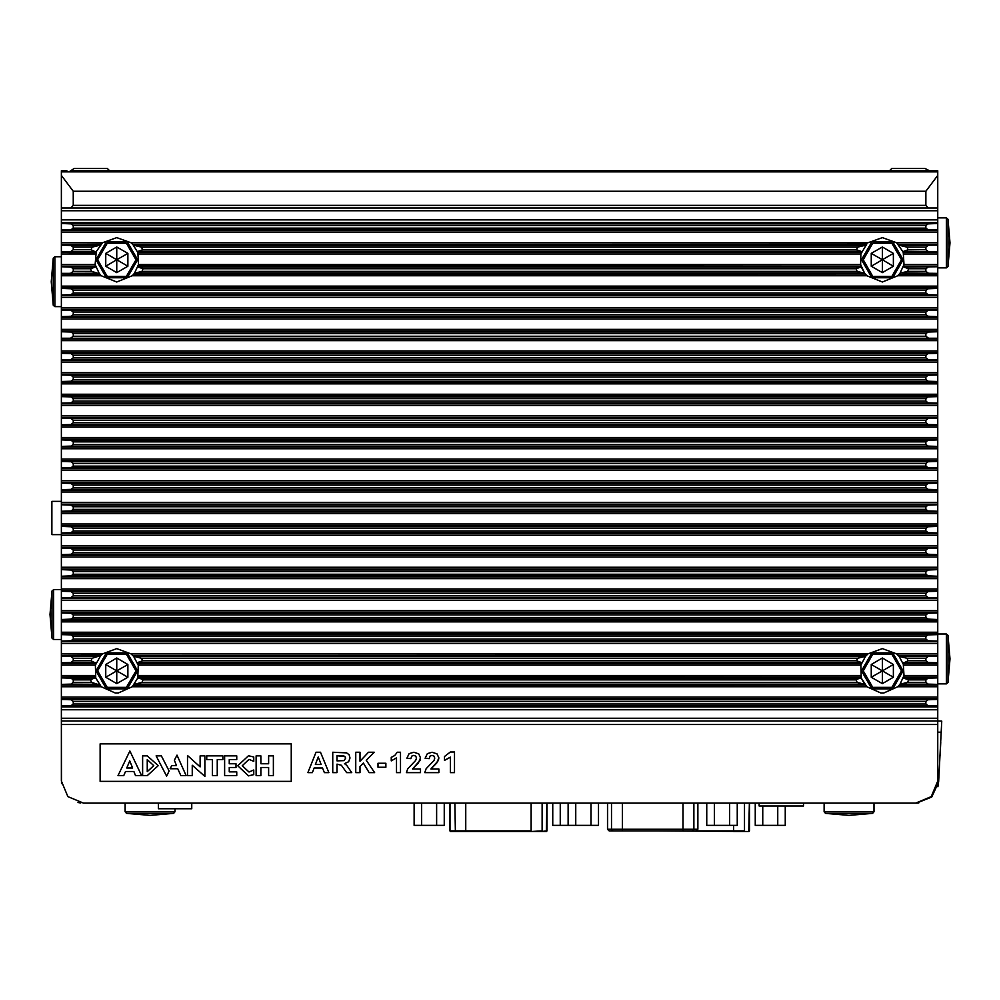 <?xml version="1.0" encoding="UTF-8"?>
<svg xmlns="http://www.w3.org/2000/svg" width="1000" height="1000" viewBox="0 0 1000 1000"><rect width="100%" height="100%" fill="white"/><g stroke="black" fill="none" stroke-linecap="round" stroke-linejoin="round"><path stroke-width="1.5" d="M73.537 171.875L73.537 170.775L931.7 170.775L931.7 171.875M937.8 720.962L941.8 721.175L938.612 782.125L931.725 797.062L916.45 803.162L918.75 803.037M803.55 803.162L803.55 805.938L759.175 805.938L759.175 803.162M61.325 534.675L51.9 534.675L51.9 501.388L61.325 501.388M695.662 830.9L609.125 830.9L607.625 829.225L607.625 803.162M609.125 830.9L607.463 829.225L682.962 829.225L682.962 830.9L695.525 830.9M899.112 245.287L907 247.138L908.162 249.725L902.925 251.575L896.587 242.8L882.325 237.613L868.062 242.8L131.062 242.8L132.838 244.462L131.062 242.8L116.8 237.613L102.537 242.8L96.2 251.575L61.325 251.7L61.325 170.775L66.875 170.775L66.875 171.875M96.2 251.575L95.1 264.438L99.113 273.212L61.325 273.337L61.325 251.7M100.162 803.162L83.513 803.162L67.825 796.663L61.325 780.962L61.325 598.55L937.8 598.55L937.8 597.85L61.325 597.85L61.325 338.938L937.8 338.938L937.8 338.237L61.325 338.237L61.325 273.337M937.8 338.938L937.8 340.6L61.325 340.6M61.325 329.338L937.8 329.338L937.8 331L61.325 331M937.8 598.55L937.8 600.212L61.325 600.212M61.325 588.95L937.8 588.95L937.8 590.612L61.325 590.612M937.8 663.45L937.8 665.113L903.763 665.113L899.112 656.338L896.587 653.85L882.325 648.662L868.062 653.85L865.537 656.338L860.888 665.113L861.312 677.975L866.838 686.75L880.837 693L883.8 693L897.812 686.75L900.013 684.262L904.025 675.487L903.238 663.45L937.8 663.45L937.8 662.75L928.175 662.438L902.925 662.625M937.8 653.85L937.8 655.512L898.363 655.512L896.587 653.85L937.8 653.85L937.8 643.475L61.325 643.475M937.8 675.487L937.8 677.15L903.6 677.15L904.025 675.487L937.8 675.487L937.8 665.113M899.188 685.275L937.8 685.088L937.8 686.75L897.812 686.75M932.25 171.875L932.25 170.775L937.8 170.775L937.8 175.362L925.913 191.3L73.213 191.3L61.325 175.362M61.325 207.938L70.85 207.938L73.213 205.4L925.913 205.4L928.275 207.938L937.8 207.938L937.8 210.712L61.325 210.712M61.325 219.85L937.8 219.85L937.8 222.625L61.325 222.625M61.325 230.763L937.8 230.763L937.8 232.425L61.325 232.425M937.8 242.8L937.8 244.462L898.363 244.462L896.587 242.8L937.8 242.8L937.8 232.425M903.337 266.925L908.575 268.775L907.537 271.363L900.013 273.212L904.025 264.438L903.238 252.4L937.8 252.4L937.8 254.062L903.763 254.062L902.925 251.575M937.8 264.438L937.8 266.1L903.6 266.1L904.025 264.438L937.8 264.438L937.8 254.062M898.812 274.65L937.8 274.037L937.8 275.7L897.812 275.7L900.013 273.212M61.325 286.075L937.8 286.075L937.8 287.738L61.325 287.738M61.325 295.663L937.8 295.663L937.8 297.325L61.325 297.325M61.325 307.7L937.8 307.7L937.8 309.363L61.325 309.363M61.325 317.3L937.8 317.3L937.8 318.962L61.325 318.962M61.325 350.975L937.8 350.975L937.8 352.638L61.325 352.638M61.325 360.575L937.8 360.575L937.8 362.238L61.325 362.238M61.325 372.612L937.8 372.612L937.8 374.275L61.325 374.275M61.325 382.2L937.8 382.2L937.8 383.862L61.325 383.862M61.325 394.237L937.8 394.237L937.8 395.9L61.325 395.9M61.325 403.837L937.8 403.837L937.8 405.5L61.325 405.5M61.325 415.875L937.8 415.875L937.8 417.537L61.325 417.537M61.325 425.475L937.8 425.475L937.8 427.137L61.325 427.137M61.325 437.512L937.8 437.512L937.8 439.175L61.325 439.175M61.325 447.113L937.8 447.113L937.8 448.775L61.325 448.775M61.325 459.15L937.8 459.15L937.8 460.812L61.325 460.812M61.325 468.738L937.8 468.738L937.8 470.4L61.325 470.4M61.325 480.775L937.8 480.775L937.8 482.438L61.325 482.438M61.325 490.375L937.8 490.375L937.8 492.038L61.325 492.038M61.325 502.413L937.8 502.413L937.8 504.075L61.325 504.075M61.325 512.013L937.8 512.013L937.8 513.675L61.325 513.675M61.325 524.05L937.8 524.05L937.8 525.712L61.325 525.712M61.325 533.65L937.8 533.65L937.8 535.312L61.325 535.312M61.325 545.688L937.8 545.688L937.8 547.35L61.325 547.35M61.325 555.275L937.8 555.275L937.8 556.938L61.325 556.938M61.325 567.312L937.8 567.312L937.8 568.975L61.325 568.975M61.325 576.912L937.8 576.912L937.8 578.575L61.325 578.575M61.325 610.588L937.8 610.588L937.8 612.25L61.325 612.25M61.325 620.188L937.8 620.188L937.8 621.85L61.325 621.85M61.325 632.225L937.8 632.225L937.8 633.888L61.325 633.888M61.325 641.812L937.8 641.812L937.8 643.475M61.325 697.125L937.8 697.125L937.8 709.7L61.325 709.7M61.325 718.288L937.8 718.288L937.8 724.55L61.325 724.55M450.412 831.45L465.75 831.45L465.75 803.162M465.75 831.45L546.487 831.45L531.163 831.45L542.087 830.9L542.087 803.162M733.637 825.35L733.637 831.45L748.962 831.45L657.3 830.9L744.562 830.9L744.562 803.162M939.987 755.9L940.113 753.388M940.113 755.525L940.7 742.25M191.688 803.162L191.688 808.7L158.4 808.7L158.4 803.162M682.962 803.162L682.962 829.225L697.875 829.225L697.875 803.162M622.362 803.162L622.362 830.9M541.538 831.45L547.05 830.9L547.05 803.162M450.025 803.162L450.025 830.9L531.163 830.9L531.163 803.162M744.013 831.45L748.962 831.45M173.663 813.375L126.512 813.375L150.087 815.362L173.663 813.375L175.05 811.737L125.125 811.737L126.512 813.375M51.988 638.125L51.988 590.975L50 614.55L51.988 638.125L53.625 639.513L53.625 589.587L51.988 590.975M53.25 305.287L53.25 258.137L51.262 281.712L53.25 305.287L54.9 306.675L54.9 256.75L53.25 258.137M872.613 813.375L825.462 813.375L849.038 815.362L872.613 813.375L874 811.737L824.075 811.737L825.462 813.375M948.012 219.312L948.012 266.462L950 242.887L948.012 219.312L946.375 217.925L946.375 267.85L948.012 266.462M948.012 635.35L948.012 682.5L950 658.925L948.012 635.35L946.375 633.962L946.375 683.888L948.012 682.5M135.938 670.85L126.375 654.287L107.238 654.287L97.662 670.85L107.238 687.425L126.375 687.425L135.938 670.85M96 670.85L106.4 652.837L127.2 652.837L137.6 670.85L127.2 688.875L106.4 688.875L96 670.85M135.938 259.8L126.375 243.225L107.238 243.225L97.662 259.8L107.238 276.375L126.375 276.375L135.938 259.8M96 259.8L106.4 241.788L127.2 241.788L137.6 259.8L127.2 277.812L106.4 277.812L96 259.8M901.462 259.8L891.888 243.225L872.75 243.225L863.188 259.8L872.75 276.375L891.888 276.375L901.462 259.8M861.525 259.8L871.925 241.788L892.725 241.788L903.125 259.8L892.725 277.812L871.925 277.812L861.525 259.8M901.462 670.85L891.888 654.287L872.75 654.287L863.188 670.85L872.75 687.425L891.888 687.425L901.462 670.85M861.525 670.85L871.925 652.837L892.725 652.837L903.125 670.85L892.725 688.875L871.925 688.875L861.525 670.85M866.925 654.875L868.062 653.85L131.062 653.85L116.8 648.662L102.537 653.85L100.763 655.512L95.363 665.113L95.787 677.975L101.312 686.75L115.312 693L118.287 693L132.287 686.75L137.812 677.975L138.238 665.113L133.588 656.338L131.062 653.85L132.838 655.512L866.488 655.312M83.513 803.162L915.612 803.162L931.3 796.663L937.8 780.962L937.8 724.55M73.537 170.775L70.025 171.875M937.862 786.762L938.363 784.425M916.45 803.162L898.962 803.162M61.325 732.15L61.487 783.587M77.975 802.45L80.738 802.987M714.4 803.162L714.4 825.35L706.8 825.35L706.8 803.162M714.4 825.35L737.225 825.35L737.225 803.162M729.613 825.35L729.613 803.162M568.112 803.162L568.112 825.35L598.538 825.35L598.538 803.162M590.938 825.35L590.938 803.162M575.725 825.35L575.725 803.162M866.925 243.825L860.888 254.062L860.625 264.438L864.638 273.212L866.838 275.7L882.325 281.988L897.812 275.7M99.113 273.212L101.312 275.7L116.8 281.988L132.287 275.7L866.838 275.7L865.3 274.037L133.663 274.225M142.012 271.363L857.113 271.363L864.638 273.212L861.312 266.925L856.075 268.775L143.05 268.775L142.012 271.363L134.488 273.212L138.5 264.438L137.9 252.925M138.225 265.575L861.05 266.1L860.625 264.438L138.5 264.438M138.238 254.062L860.888 254.062L861.413 252.4L137.713 252.4L132.838 244.462L866.488 244.25M99.938 274.225L61.325 274.037M61.325 266.1L95.525 266.1L95.1 264.438L61.325 264.438M95.7 252.925L61.325 252.4M61.325 244.462L100.975 244.25M101.4 243.825L102.537 242.8L61.325 242.8M96.95 273.025L91.587 271.363L90.55 268.775L95.787 266.925M94.488 251.388L90.962 249.725L92.125 247.138L100.013 245.287M132.287 275.7L134.488 273.212M133.588 245.287L141.475 247.138L142.637 249.725L137.413 251.575M137.812 266.925L143.05 268.775M70.95 251.388L73.213 249.725L73.213 247.138L70.95 245.475L97.737 245.475M61.325 245.162L70.95 245.475M70.95 273.025L73.213 271.363L73.213 268.775L70.95 267.113L94.1 267.113M61.325 266.8L70.95 267.113M861.712 251.575L856.488 249.725L857.65 247.138L865.537 245.287M937.8 286.075L937.8 275.7M70.95 337.925L73.213 336.262L73.213 333.675L70.95 332.013L928.175 332.013L937.8 331.7L937.8 331M73.213 336.262L925.913 336.262L925.913 333.675L73.213 333.675M937.8 329.338L937.8 318.962M61.325 331.7L70.95 332.013M61.325 338.938L61.325 338.237M925.913 336.262L928.175 337.925M928.175 332.013L925.913 333.675M70.95 597.537L73.213 595.875L73.213 593.288L70.95 591.625L928.175 591.625L937.8 591.312L937.8 590.612M73.213 595.875L925.913 595.875L925.913 593.288L73.213 593.288M907.537 682.412L925.913 682.412L925.913 679.825L908.575 679.825L907.537 682.412L900.013 684.262M908.162 660.775L925.913 660.775L925.913 658.188L907 658.188L908.162 660.775L904.638 662.438M899.112 656.338L907 658.188M901.388 656.525L928.175 656.525L937.8 656.213L937.8 655.512M861.712 662.625L856.488 660.775L857.65 658.188L865.537 656.338M133.588 656.338L141.475 658.188L142.637 660.775L137.413 662.625M937.8 610.588L937.8 600.212M61.325 598.55L61.325 597.85M903.337 677.975L908.575 679.825M905.025 678.162L928.175 678.162L937.8 677.85L937.8 677.15M859.613 678.162L861.312 677.975L864.638 684.262L857.113 682.412L856.075 679.825L859.613 678.162L139.512 678.162L143.05 679.825L142.012 682.412L134.488 684.262M137.812 677.975L139.512 678.162M937.8 685.088L937.8 684.388L928.175 684.075L902.175 684.075M61.325 591.312L70.95 591.625M925.913 595.875L928.175 597.537M928.175 591.625L925.913 593.288M925.913 660.775L928.175 662.438M928.175 656.525L925.913 658.188M925.913 682.412L928.175 684.075M928.175 678.162L925.913 679.825M937.8 697.125L937.8 686.75M937.8 447.113L937.8 446.413L928.175 446.1L70.95 446.1L73.213 444.438L73.213 441.85L70.95 440.188L928.175 440.188L937.8 439.875L937.8 439.175M73.213 444.438L925.913 444.438L925.913 441.85L73.213 441.85M937.8 425.475L937.8 424.775L928.175 424.462L70.95 424.462L73.213 422.8L73.213 420.213L70.95 418.55L928.175 418.55L937.8 418.237L937.8 417.537M73.213 422.8L925.913 422.8L925.913 420.213L73.213 420.213M937.8 403.837L937.8 403.137L928.175 402.825L70.95 402.825L73.213 401.163L73.213 398.575L70.95 396.912L928.175 396.912L937.8 396.6L937.8 395.9M73.213 401.163L925.913 401.163L925.913 398.575L73.213 398.575M937.8 382.2L937.8 381.512L928.175 381.2L70.95 381.2L73.213 379.538L73.213 376.938L70.95 375.275L928.175 375.275L937.8 374.963L937.8 374.275M73.213 379.538L925.913 379.538L925.913 376.938L73.213 376.938M937.8 360.575L937.8 359.875L928.175 359.562L70.95 359.562L73.213 357.9L73.213 355.312L70.95 353.65L928.175 353.65L937.8 353.338L937.8 352.638M73.213 357.9L925.913 357.9L925.913 355.312L73.213 355.312M937.8 317.3L937.8 316.6L928.175 316.288L70.95 316.288L73.213 314.625L925.913 314.625L925.913 312.038L73.213 312.038L70.95 310.375L928.175 310.375L937.8 310.062L937.8 309.363M73.213 314.625L73.213 312.038M937.8 295.663L937.8 294.975L928.175 294.662L70.95 294.662L73.213 293L925.913 293L925.913 290.4L73.213 290.4L70.95 288.738L928.175 288.738L937.8 288.425L937.8 287.738M73.213 293L73.213 290.4M907.537 271.363L925.913 271.363L925.913 268.775L908.575 268.775M908.162 249.725L925.913 249.725L925.913 247.138L907 247.138M925.913 205.4L925.913 191.3M73.213 205.4L73.213 191.3M937.8 490.375L937.8 489.675L928.175 489.363L70.95 489.363L73.213 487.7L73.213 485.112L70.95 483.45L928.175 483.45L937.8 483.137L937.8 482.438M73.213 487.7L925.913 487.7L925.913 485.112L73.213 485.112M937.8 512.013L937.8 511.312L928.175 511L70.95 511L73.213 509.338L73.213 506.75L70.95 505.087L928.175 505.087L937.8 504.775L937.8 504.075M73.213 509.338L925.913 509.338L925.913 506.75L73.213 506.75M937.8 533.65L937.8 532.95L928.175 532.638L70.95 532.638L73.213 530.975L73.213 528.387L70.95 526.725L928.175 526.725L937.8 526.413L937.8 525.712M73.213 530.975L925.913 530.975L925.913 528.387L73.213 528.387M937.8 555.275L937.8 554.587L928.175 554.275L70.95 554.275L73.213 552.612L73.213 550.013L70.95 548.35L928.175 548.35L937.8 548.038L937.8 547.35M73.213 552.612L925.913 552.612L925.913 550.013L73.213 550.013M937.8 576.912L937.8 576.213L928.175 575.9L70.95 575.9L73.213 574.237L73.213 571.65L70.95 569.987L928.175 569.987L937.8 569.675L937.8 568.975M73.213 574.237L925.913 574.237L925.913 571.65L73.213 571.65M937.8 620.188L937.8 619.487L928.175 619.175L70.95 619.175L73.213 617.513L73.213 614.925L70.95 613.263L928.175 613.263L937.8 612.95L937.8 612.25M73.213 617.513L925.913 617.513L925.913 614.925L73.213 614.925M937.8 641.812L937.8 641.125L928.175 640.812L70.95 640.812L73.213 639.15L925.913 639.15L925.913 636.55L73.213 636.55L70.95 634.888L928.175 634.888L937.8 634.575L937.8 633.888M73.213 639.15L73.213 636.55M99.113 684.262L70.95 684.075L73.213 682.412L73.213 679.825L70.95 678.162L95.787 677.975M96.2 662.625L70.95 662.438L73.213 660.775L73.213 658.188L70.95 656.525L100.013 656.338M937.8 468.738L937.8 468.05L928.175 467.738L70.95 467.738L73.213 466.075L73.213 463.475L70.95 461.812L928.175 461.812L937.8 461.5L937.8 460.812M73.213 466.075L925.913 466.075L925.913 463.475L73.213 463.475M937.8 230.763L937.8 230.062L928.175 229.75L70.95 229.75L73.213 228.088L73.213 225.5L70.95 223.837L928.175 223.837L937.8 223.525L937.8 222.625M73.213 228.088L925.913 228.088L925.913 225.5L73.213 225.5M61.325 171.875L937.8 171.875M937.8 207.938L937.8 175.362M937.8 219.85L937.8 210.712M937.8 230.062L937.8 223.525M937.8 252.4L937.8 244.462M937.8 274.037L937.8 266.1M937.8 294.975L937.8 288.425M937.8 307.7L937.8 297.325M937.8 316.6L937.8 310.062M937.8 338.237L937.8 331.7M937.8 350.975L937.8 340.6M937.8 359.875L937.8 353.338M937.8 372.612L937.8 362.238M937.8 381.512L937.8 374.963M937.8 394.237L937.8 383.862M937.8 403.137L937.8 396.6M937.8 415.875L937.8 405.5M937.8 424.775L937.8 418.237M937.8 437.512L937.8 427.137M937.8 446.413L937.8 439.875M937.8 459.15L937.8 448.775M937.8 468.05L937.8 461.5M937.8 480.775L937.8 470.4M937.8 489.675L937.8 483.137M937.8 502.413L937.8 492.038M937.8 511.312L937.8 504.775M937.8 524.05L937.8 513.675M937.8 532.95L937.8 526.413M937.8 545.688L937.8 535.312M937.8 554.587L937.8 548.038M937.8 567.312L937.8 556.938M937.8 576.213L937.8 569.675M937.8 588.95L937.8 578.575M937.8 597.85L937.8 591.312M937.8 619.487L937.8 612.95M937.8 632.225L937.8 621.85M937.8 641.125L937.8 634.575M937.8 662.75L937.8 656.213M937.8 684.388L937.8 677.85M937.8 718.288L937.8 709.7M454.487 772.6L454.487 751.938L450.325 751.938L444.462 756.562L444.462 760.425L450.325 757.188L450.325 772.6L454.487 772.6M307.838 772.6L312.337 772.6L314.075 767.975L322.512 767.975L324.325 772.613L328.913 772.613L320.487 752.312L315.988 752.312L307.825 772.613L312.337 772.613L314.075 767.987L322.512 767.987L324.325 772.613L328.9 772.6M346.637 752.862L332.8 752.312L332.8 772.613L337.062 772.613L337.062 764.137L341.35 765.2L346.637 772.613L351.712 772.613L346.737 765.35L344.475 763.65L348.625 761.775L350 758L349.087 754.8L346.637 752.862M359.95 766.475L363.363 763.062L369.15 772.613L374.637 772.613L366.3 760.212L374.225 752.312L368.525 752.312L359.95 761.3L359.95 752.312L355.688 752.312L355.688 772.613L359.95 772.613L359.95 766.475L363.363 763.075L369.15 772.613L374.625 772.6M377.962 763.312L377.962 767.188L385.887 767.2L385.887 763.312L377.962 763.312L377.962 767.2L385.887 767.2L385.887 763.312M391.3 757.337L391.3 760.875L396.512 757.925L396.512 772.6L400.538 772.6L400.538 752.2L397.275 752.2L394.738 755.45L391.3 757.337L391.3 760.875L396.512 757.925M407.788 768.713L406.4 772.6L420.538 772.6L420.538 768.975L412.525 768.975L420.025 760.462L420.538 757.85L418.762 753.825L413.862 752.2L409.125 753.6L406.875 758.213L410.887 758.6L411.75 756.162L413.762 755.425L415.763 756.125L416.488 758.125L415.662 760.512L407.788 768.713M426.075 768.713L424.7 772.6L438.825 772.6L438.825 768.975L430.825 768.975L438.325 760.462L438.825 757.85L437.05 753.825L432.163 752.2L427.425 753.6L425.175 758.213L429.188 758.6L430.05 756.162L432.05 755.425L434.062 756.125L434.787 758.125L433.95 760.512L426.075 768.713M291.188 743.838L100.162 743.838L100.162 781.338L291.188 781.338L291.188 743.838L291.188 781.325L100.162 781.325L100.162 743.838M61.325 461.5L70.95 461.812M70.95 467.738L61.325 468.05M925.913 466.075L928.175 467.738M928.175 461.812L925.913 463.475M61.325 483.137L70.95 483.45M61.325 634.575L70.95 634.888M70.95 619.175L61.325 619.487M70.95 640.812L61.325 641.125M61.325 656.213L70.95 656.525M61.325 612.95L70.95 613.263M61.325 677.85L70.95 678.162M70.95 662.438L61.325 662.75M70.95 684.075L61.325 684.388M70.95 575.9L61.325 576.213M61.325 569.675L70.95 569.987M70.95 554.275L61.325 554.587M61.325 548.038L70.95 548.35M70.95 532.638L61.325 532.95M61.325 526.413L70.95 526.725M70.95 511L61.325 511.312M70.95 489.363L61.325 489.675M61.325 504.775L70.95 505.087M925.913 487.7L928.175 489.363M928.175 483.45L925.913 485.112M925.913 509.338L928.175 511M928.175 505.087L925.913 506.75M925.913 530.975L928.175 532.638M928.175 526.725L925.913 528.387M925.913 552.612L928.175 554.275M928.175 548.35L925.913 550.013M925.913 574.237L928.175 575.9M928.175 569.987L925.913 571.65M925.913 617.513L928.175 619.175M928.175 613.263L925.913 614.925M925.913 639.15L928.175 640.812M928.175 634.888L925.913 636.55M94.488 662.438L90.962 660.775L92.125 658.188L97.737 656.525M96.95 684.075L91.587 682.412L90.55 679.825L94.1 678.162M70.95 446.1L61.325 446.413M61.325 288.425L70.95 288.738M937.8 273.337L902.175 273.025M61.325 310.062L70.95 310.375M70.95 294.662L61.325 294.975M70.95 316.288L61.325 316.6M61.325 223.525L70.95 223.837M901.388 245.475L937.8 245.162M70.95 229.75L61.325 230.062M905.025 267.113L937.8 266.8M937.8 251.7L904.638 251.388M61.325 353.338L70.95 353.65M61.325 374.963L70.95 375.275M70.95 359.562L61.325 359.875M61.325 396.6L70.95 396.912M70.95 381.2L61.325 381.512M61.325 418.237L70.95 418.55M70.95 402.825L61.325 403.137M61.325 439.875L70.95 440.188M70.95 424.462L61.325 424.775M925.913 444.438L928.175 446.1M928.175 440.188L925.913 441.85M925.913 422.8L928.175 424.462M928.175 418.55L925.913 420.213M925.913 401.163L928.175 402.825M928.175 396.912L925.913 398.575M925.913 379.538L928.175 381.2M928.175 375.275L925.913 376.938M925.913 357.9L928.175 359.562M928.175 353.65L925.913 355.312M925.913 314.625L928.175 316.288M928.175 310.375L925.913 312.038M925.913 293L928.175 294.662M928.175 288.738L925.913 290.4M925.913 271.363L928.175 273.025M928.175 267.113L925.913 268.775M925.913 249.725L928.175 251.388M928.175 245.475L925.913 247.138M925.913 228.088L928.175 229.75M928.175 223.837L925.913 225.5M61.325 699.488L70.95 699.8L73.213 701.462L73.213 704.05L70.95 705.713L61.325 706.025M937.8 706.025L928.175 705.713L925.913 704.05L925.913 701.462L928.175 699.8L937.8 699.488M928.275 207.938L70.85 207.938M268.663 763.787L260.85 763.787L260.85 755.837L256.175 755.837L256.175 775.625L260.85 775.625L260.85 767.562L268.663 767.562L268.663 775.625L273.337 775.625L273.337 755.837L268.663 755.837L268.663 763.787M268.663 763.763L260.85 763.763M260.85 755.825L256.175 755.825M260.85 775.612L260.85 767.562M268.663 767.562L268.663 775.612M273.337 755.825L268.663 755.825M236.75 759.625L236.75 755.837L224.625 755.837L224.625 775.625L236.75 775.625L236.75 771.85L229.3 771.85L229.3 767.562L235.987 767.562L235.987 763.787L229.3 763.787L229.3 759.625L236.75 759.625M236.75 755.825L224.625 755.825M229.3 767.562L229.3 771.825L236.75 771.85M229.3 759.625L229.3 763.763L235.987 763.787M206.713 759.625L212.387 759.625L212.387 775.625L217.312 775.625L217.312 759.625L222.862 759.625L222.862 755.837L206.713 755.837L206.713 759.625M212.387 759.625L212.387 775.612M217.312 775.612L217.312 759.625M222.862 755.825L206.713 755.825M200.15 766.838L187.537 755.475L187.537 775.625L192.2 775.625L192.2 765.25L204.825 776.363L204.825 755.837L200.15 755.837L200.15 766.838L187.537 755.475M192.2 775.612L192.2 765.25M204.825 755.825L200.15 755.825M176.55 765.6L171.762 765.612L170.125 768.787L177.812 768.787L180.85 775.625L186.15 775.625L176.938 755.113L174.412 760.238L176.55 765.612L171.762 765.612L170.125 768.787M186.15 775.612L176.938 755.1L174.412 760.225M169.112 770.975L161.412 755.837L156.113 755.837L166.588 776.125L169.112 770.987L161.412 755.837L156.113 755.825M141.6 775.625L129.875 750.95L118.012 775.625L123.812 775.625L125.45 771.475L133.912 771.475L135.55 775.625L141.6 775.625L129.875 750.938L118.012 775.612M248.938 772.05L242.3 765.738L248.938 759.425L253.775 761.413L253.775 756.988L248.538 755.725L237.75 765.8L248.538 775.875L253.775 774.6L253.775 770.05L248.938 772.05L242.3 765.725M253.775 756.975L248.538 755.7L237.75 765.788M147.287 775.625L158.275 765.65L147.287 755.837L142.613 755.837L142.613 775.625L147.287 775.625M158.275 765.65L147.287 755.825L142.613 755.825M253.775 770.037L248.938 772.025M153.8 765.612L147.287 759.625L147.287 771.6L153.8 765.612M132.65 767.938L129.738 760.85L126.713 767.938L132.65 767.938L126.725 767.925M147.287 759.625L147.287 771.587L153.8 765.725M434.787 758.112L434.062 756.112L432.05 755.413L430.05 756.162M425.175 758.2L429.188 758.6M429.188 758.587L430.05 756.15M430.825 768.975L436.712 763.05L438.825 757.85M424.7 772.588L438.825 772.588L438.825 768.975M416.488 758.112L415.763 756.112L413.762 755.413L411.75 756.162M406.875 758.2L410.887 758.6M410.887 758.587L411.75 756.15M412.525 768.975L418.413 763.05L420.538 757.85M406.4 772.588L420.538 772.588L420.538 768.975M396.512 772.588L400.538 772.588L400.538 752.2M355.688 752.312L355.688 772.6L359.95 772.6M359.95 761.287L359.95 752.312M366.3 760.2L374.212 752.312M344.475 763.637L348.625 761.762L350 757.987M337.062 764.125L341.35 765.188L346.637 772.6L351.7 772.6M332.8 752.312L332.8 772.6L337.062 772.6M345.062 756.6L337.062 755.738L337.062 760.9L344.012 760.65L345.625 758.263L345.062 756.587L343.462 755.8L337.062 755.725M345.625 758.25L345.062 756.587M315.375 764.562L321.125 764.562L318.212 757.05L315.375 764.562L318.212 757.05M321.125 764.55L318.212 757.025M61.325 721.062L937.8 721.062M132.287 686.75L866.838 686.75L865.3 685.088L133.287 685.7M138.225 676.637L861.05 677.15L860.625 675.487L138.5 675.487M860.888 665.113L861.413 663.45L137.713 663.45L138.238 665.113L860.888 665.113M99.938 685.275L61.325 685.088M61.325 677.15L95.375 676.625M61.325 665.113L95.363 665.113L95.887 663.45L61.325 663.45M61.325 655.512L100.975 655.312M101.4 654.875L102.537 653.85L61.325 653.85M450.325 772.588L454.487 772.588L454.487 751.938M450.325 757.175L444.462 760.413L444.462 756.562M451.125 831.45L455.913 831.45M582.825 825.35L552.712 825.35L552.712 803.162M560.237 825.35L560.237 803.162M444.188 803.162L444.188 825.35L421.613 825.35L421.613 803.162M436.662 825.35L436.662 803.162M421.613 825.35L414.087 825.35L414.087 803.162M749.525 830.9L749.525 803.162M785.3 805.938L785.3 825.35L755.188 825.35L755.188 803.162M762.712 825.35L762.712 805.938M777.763 825.35L777.763 805.938M889.538 170.775L891.75 168.55L925.037 168.55L929.475 170.775M109.588 170.775L107.375 168.55L74.088 168.55L69 171.875M125.125 803.162L125.125 811.737M175.05 808.7L175.05 811.737M61.325 589.587L53.625 589.587M61.325 639.513L53.625 639.513M61.325 256.75L54.9 256.75M61.325 306.675L54.9 306.675M824.075 803.162L824.075 811.737M874 803.162L874 811.737M105.712 677.262L116.8 683.662L127.9 677.262L127.9 664.45L116.8 658.05L105.712 664.45L105.712 677.262L116.8 670.85L105.712 664.45M127.9 664.45L116.8 670.85L116.8 658.05M116.8 683.662L116.8 670.85L127.9 677.262M105.712 266.212L116.8 272.613L127.9 266.212L127.9 253.4L116.8 246.988L105.712 253.4L105.712 266.212L116.8 259.8L105.712 253.4M127.9 253.4L116.8 259.8L116.8 246.988M116.8 272.613L116.8 259.8L127.9 266.212M871.225 266.212L882.325 272.613L893.413 266.212L893.413 253.4L882.325 246.988L871.225 253.4L871.225 266.212L882.325 259.8L871.225 253.4M893.413 253.4L882.325 259.8L882.325 246.988M882.325 272.613L882.325 259.8L893.413 266.212M871.225 677.262L882.325 683.662L893.413 677.262L893.413 664.45L882.325 658.05L871.225 664.45L871.225 677.262L882.325 670.85L871.225 664.45M893.413 664.45L882.325 670.85L882.325 658.05M882.325 683.662L882.325 670.85L893.413 677.262M941.225 732.25L937.8 732.075M696.075 830.9L697.712 829.225L697.712 803.162M692.25 830.9L693.888 829.225L693.888 803.162M613.075 830.9L611.438 829.225L611.438 803.162M92.125 247.138L73.213 247.138M73.213 249.725L90.962 249.725M95.363 254.062L61.325 254.062M90.55 268.775L73.213 268.775M73.213 271.363L91.587 271.363M101.312 275.7L61.325 275.7M862.475 273.025L136.65 273.025M139.512 267.113L859.613 267.113M860 251.388L139.125 251.388M142.637 249.725L856.488 249.725M857.65 247.138L141.475 247.138M135.863 245.475L863.25 245.475M857.113 271.363L856.075 268.775M142.012 682.412L857.113 682.412M856.075 679.825L143.05 679.825M142.637 660.775L856.488 660.775M857.65 658.188L141.475 658.188M135.863 656.525L863.25 656.525M860 662.438L139.125 662.438M862.475 684.075L136.65 684.075M101.312 686.75L61.325 686.75M73.213 682.412L91.587 682.412M90.55 679.825L73.213 679.825M73.213 660.775L90.962 660.775M92.125 658.188L73.213 658.188M61.325 675.487L95.1 675.487M928.175 699.8L70.95 699.8M937.8 698.787L61.325 698.787M925.913 701.462L73.213 701.462M925.913 704.05L73.213 704.05M928.175 705.713L70.95 705.713M61.325 706.925L937.8 706.925M546.337 831.45L546.875 803.162M455.363 831.45L454.825 803.162M748.812 831.45L749.35 803.162M652.5 830.9L657.3 830.9M607.463 829.225L607.463 803.162M697.875 829.225L696.213 830.9M449.862 830.9L449.862 803.162M547.05 830.9L546.487 831.45M937.8 217.925L946.375 217.925M937.8 267.85L946.375 267.85M937.8 633.962L946.375 633.962M937.8 683.888L946.375 683.888"/></g></svg>
